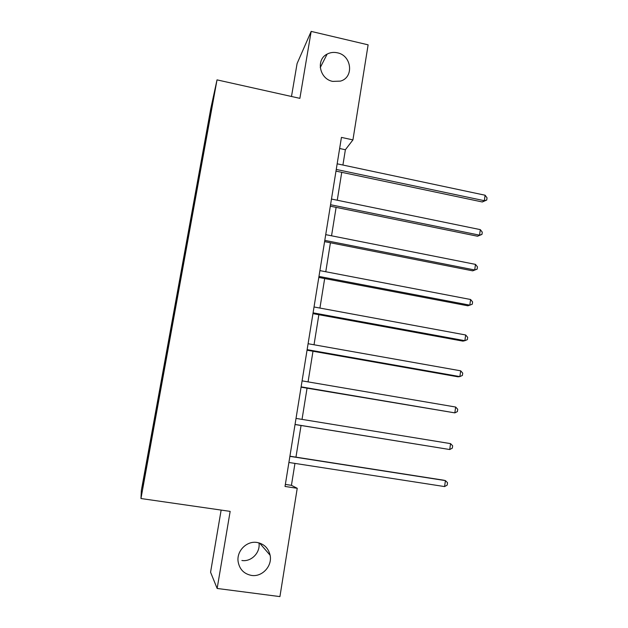 <?xml version="1.0" encoding="UTF-8"?>
<svg xmlns="http://www.w3.org/2000/svg" width="628" height="628" viewBox="0 0 628 628"><rect width="100%" height="100%" fill="white"/><g stroke="black" fill="none" stroke-linecap="round" stroke-linejoin="round"><path stroke-width="0.94" d="M258.956 542.867C260.612 552.459 251.357 562.084 241.89 560.49M256.946 542.451C264.027 543.824 268.415 548.095 270.119 555.254C272.474 565.977 262.198 577.211 251.53 575.429C243.899 573.921 239.417 569.235 238.083 561.369C236.623 550.835 246.812 540.7 256.946 542.451M337.393 52.807C351.806 55.46 354.208 77.503 340.423 81.122L332.691 81.397C319.558 79.034 315.633 59.621 327.133 54.102C330.304 52.43 333.727 51.998 337.393 52.807M221.142 510.085L210.568 572.226L217.147 588.46L279.923 596.6L297.232 488.294L291.431 485.334L294.956 463.409M210.788 108.589L141.347 490.46L140.962 498.53L217.021 79.874L210.788 108.589M217.021 79.874L299.87 98.353L311.166 31.4L297.083 63.569L291.486 96.484M150.422 445.213L207.319 132.084L213.724 96.28L211.212 107.796L211.565 108.142M150.312 445.197L142.587 487.681L142.689 484.698L150.068 443.564L150.704 443.658M211.212 107.796L150.068 443.564M342.919 165.031L345.376 149.739L352.928 139.903L341.436 137.399L285.026 486.457L297.232 488.294M152.714 429.568L153.138 429.646M156.851 406.811L157.275 406.873M159.426 392.665L159.959 392.736M163.516 370.143L163.939 370.198M166.059 356.139L166.593 356.202M170.109 333.861L170.541 333.9M172.629 320.005L173.163 320.045M176.641 297.947L177.065 297.978M179.137 284.241L179.671 284.264M183.101 262.41L183.525 262.425M185.566 248.845L186.1 248.853M189.499 227.242L189.923 227.242M191.94 213.81L192.474 213.803M195.826 192.427L196.25 192.411M198.244 179.129L198.778 179.113M202.09 157.966L202.514 157.942M204.485 144.809L205.018 144.77M311.166 31.4L368.118 44.839L352.928 139.903M217.147 588.46L230.154 511.38L140.962 498.53M295.961 457.145L301.055 425.494M302.037 419.386L307.053 388.175M308.065 381.879L312.987 351.248M314.024 344.78L318.859 314.707M319.927 308.065L324.668 278.557M325.767 271.743L330.422 242.777M331.545 235.798L336.113 207.366M337.26 200.23L341.742 172.331M142.689 484.698L143.192 484.369M150.116 443.87L150.649 443.965M339.646 148.506L345.376 149.739M285.355 484.416L291.431 485.334M203.959 147.14L204.5 147.25M197.773 181.17L198.377 181.296M191.524 215.553L192.129 215.671M185.213 250.282L185.825 250.399M178.831 285.371L179.443 285.481M172.386 320.814L173.006 320.932M165.871 356.633L166.499 356.743M159.292 392.822L159.92 392.924M335.988 171.114L482.304 201.973L484.337 200.709L336.263 169.434M485.099 195.222L487.038 197.844L486.739 200.034L484.337 200.709L485.099 195.222L337.165 163.814M486.739 200.034L482.304 201.973M330.32 206.188L477.531 236.23L479.541 235.17L330.556 204.72M480.318 229.628L482.273 232.187L481.966 234.401L479.541 235.17L480.318 229.628L331.474 199.045M481.966 234.401L477.531 236.23M324.59 241.623L472.703 270.841L474.705 269.985L324.794 240.383M475.482 264.38L477.461 266.884L477.154 269.122L474.705 269.985L475.482 264.38L325.72 234.644M477.154 269.122L472.703 270.841M318.804 277.435L467.836 305.797L469.815 305.161L318.969 276.422M470.6 299.493L472.601 301.935L472.287 304.195L469.815 305.161L470.6 299.493L319.903 270.621M312.956 313.623L462.915 341.122L464.869 340.69L313.082 312.838M465.67 334.975L467.687 337.346L467.373 339.63L464.869 340.69L465.67 334.975L314.031 306.974M307.045 350.196L457.945 376.8L459.877 376.596L307.131 349.647M460.685 370.818L462.726 373.126L462.404 375.434L459.877 376.596L460.685 370.818L308.089 343.72M301.071 387.162L454.837 412.871L301.118 386.848M455.645 407.03L457.71 409.275L457.388 411.607L454.837 412.871L455.645 407.03L302.092 380.866M295.034 424.52L449.742 449.53L295.042 424.457M450.559 443.627L452.647 445.801L452.317 448.156L449.742 449.53L450.559 443.627L296.024 418.405M289.893 456.352L445.417 480.608L444.585 486.574L288.904 462.467M289.916 456.203L443.541 480.169L445.417 480.608L447.529 482.712L447.199 485.099L444.585 486.574M270.119 555.254L259.576 543.047M327.133 54.102L320.241 67.604"/></g></svg>
